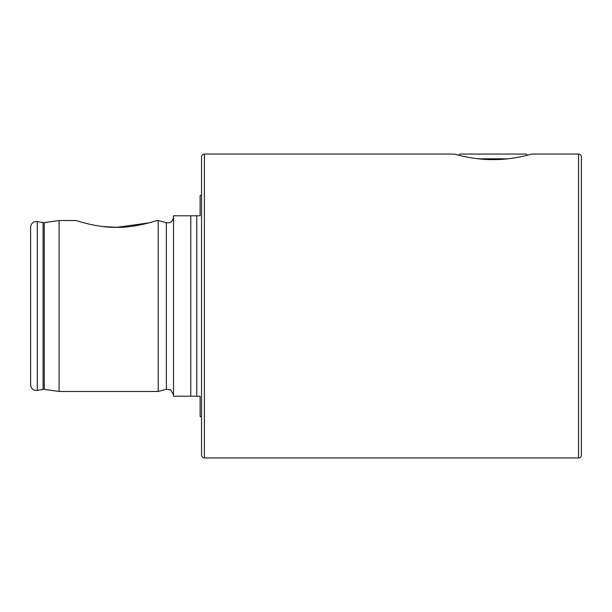 <?xml version="1.0" encoding="UTF-8"?>
<svg xmlns="http://www.w3.org/2000/svg" width="612" height="612" viewBox="0 0 612 612"><rect width="100%" height="100%" fill="white"/><g stroke="black" fill="none" stroke-linecap="round" stroke-linejoin="round"><path stroke-width="0.92" d="M201.539 416.917L200.116 416.474L200.116 396.216L190.776 396.216L190.776 215.784L199.16 215.784M581.4 434.206L581.4 156.901C581.216 155.157 580.268 154.209 578.554 154.056L531.79 154.056C532.256 153.872 513.82 159.763 493.119 159.64C472.387 159.763 453.882 153.88 454.372 154.056L204.385 154.056C202.671 154.209 201.723 155.157 201.539 156.901L201.539 455.099C201.723 456.843 202.671 457.791 204.385 457.944L204.385 154.056M102.357 226.486L116.54 227.373C97.438 227.748 76.561 220.672 76.186 220.534C76.5 220.657 97.515 227.763 116.54 227.373L148.907 222.883M454.494 154.094L458.694 155.211L459.842 154.056L526.32 154.056L527.475 155.211M173.525 217.206C172.332 222.929 169.019 222.676 169.111 222.76L166.349 222.714L166.349 389.286L158.217 391.466L158.217 220.534L156.901 220.534M149.091 222.837L153.184 221.682M116.54 227.373C135.619 227.756 156.511 220.68 156.901 220.534C156.641 220.641 135.619 227.756 116.54 227.373M59.089 220.534L44.286 222.615L44.286 389.385L59.089 391.466L59.089 220.534L76.186 220.534M30.6 306L30.6 227.182C30.906 222.776 34.861 221.452 34.586 221.743L37.286 221.567L37.286 390.433L34.586 390.257C34.861 390.548 30.906 389.224 30.6 384.818L30.6 306M190.776 396.216L173.525 396.216L173.525 215.784L190.776 215.784M201.539 195.083L200.116 195.526L200.116 215.784M578.554 154.056L578.554 457.944C580.268 457.791 581.216 456.843 581.4 455.099L581.4 306M507.891 158.806L478.301 158.806M44.286 389.385L43.092 389.408L43.092 222.592L44.286 222.615M196.758 396.216L196.758 215.784M166.349 389.286L170.572 389.798L173.525 394.794M166.349 222.714L158.217 220.534M43.092 222.592L37.286 221.567M43.092 389.408L37.286 390.433M158.217 391.466L59.089 391.466M578.554 457.944L204.385 457.944"/></g></svg>
